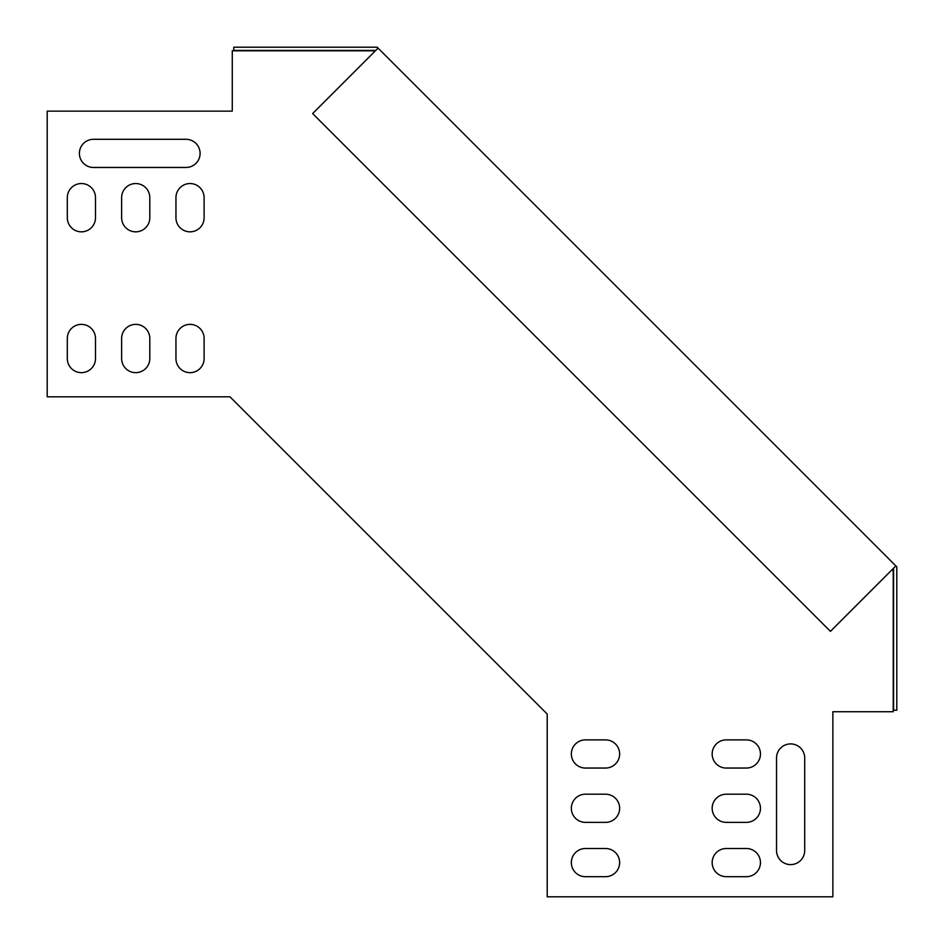 <?xml version="1.0" encoding="UTF-8"?>
<svg xmlns="http://www.w3.org/2000/svg" width="944" height="944" viewBox="0 0 944 944"><rect width="100%" height="100%" fill="white"/><g stroke="black" fill="none" stroke-linecap="round" stroke-linejoin="round"><path stroke-width="1.42" d="M175.95 217.757A14.077 14.077 0 0 0 190.027 231.835A14.077 14.077 0 0 0 204.116 217.757A14.077 14.077 0 0 1 190.027 231.835A14.077 14.077 0 0 1 175.95 217.757L175.95 197.638A14.077 14.077 0 0 1 190.027 183.549A14.077 14.077 0 0 1 204.116 197.638A14.077 14.077 0 0 0 190.027 183.549A14.077 14.077 0 0 0 175.95 197.638M175.95 358.578A14.077 14.077 0 0 0 190.027 372.656A14.077 14.077 0 0 0 204.116 358.578A14.077 14.077 0 0 1 190.027 372.656A14.077 14.077 0 0 1 175.95 358.578L175.95 338.459A14.077 14.077 0 0 1 190.027 324.37A14.077 14.077 0 0 1 204.116 338.459A14.077 14.077 0 0 0 190.027 324.37A14.077 14.077 0 0 0 175.95 338.459M121.634 217.757A14.077 14.077 0 0 0 135.712 231.835A14.077 14.077 0 0 0 149.801 217.757A14.077 14.077 0 0 1 135.712 231.835A14.077 14.077 0 0 1 121.634 217.757L121.634 197.638A14.077 14.077 0 0 1 135.712 183.549A14.077 14.077 0 0 1 149.801 197.638A14.077 14.077 0 0 0 135.712 183.549A14.077 14.077 0 0 0 121.634 197.638M121.634 358.578A14.077 14.077 0 0 0 135.712 372.656A14.077 14.077 0 0 0 149.801 358.578A14.077 14.077 0 0 1 135.712 372.656A14.077 14.077 0 0 1 121.634 358.578L121.634 338.459A14.077 14.077 0 0 1 135.712 324.37A14.077 14.077 0 0 1 149.801 338.459A14.077 14.077 0 0 0 135.712 324.37A14.077 14.077 0 0 0 121.634 338.459M67.319 217.757A14.077 14.077 0 0 0 81.396 231.835A14.077 14.077 0 0 0 95.486 217.757A14.077 14.077 0 0 1 81.396 231.835A14.077 14.077 0 0 1 67.319 217.757L67.319 197.638A14.077 14.077 0 0 1 81.396 183.549A14.077 14.077 0 0 1 95.486 197.638A14.077 14.077 0 0 0 81.396 183.549A14.077 14.077 0 0 0 67.319 197.638M67.319 358.578A14.077 14.077 0 0 0 81.396 372.656A14.077 14.077 0 0 0 95.486 358.578A14.077 14.077 0 0 1 81.396 372.656A14.077 14.077 0 0 1 67.319 358.578L67.319 338.459A14.077 14.077 0 0 1 81.396 324.37A14.077 14.077 0 0 1 95.486 338.459A14.077 14.077 0 0 0 81.396 324.37A14.077 14.077 0 0 0 67.319 338.459M585.422 768.05A14.077 14.077 0 0 1 571.344 753.973A14.077 14.077 0 0 1 585.422 739.884A14.077 14.077 0 0 0 571.344 753.973A14.077 14.077 0 0 0 585.422 768.05L605.541 768.05A14.077 14.077 0 0 0 619.63 753.973A14.077 14.077 0 0 0 605.541 739.884L585.422 739.884M585.422 822.366A14.077 14.077 0 0 1 571.344 808.288A14.077 14.077 0 0 1 585.422 794.199A14.077 14.077 0 0 0 571.344 808.288A14.077 14.077 0 0 0 585.422 822.366L605.541 822.366A14.077 14.077 0 0 0 619.63 808.288A14.077 14.077 0 0 0 605.541 794.199L585.422 794.199M585.422 876.681A14.077 14.077 0 0 1 571.344 862.604A14.077 14.077 0 0 1 585.422 848.514A14.077 14.077 0 0 0 571.344 862.604A14.077 14.077 0 0 0 585.422 876.681L605.541 876.681A14.077 14.077 0 0 0 619.63 862.604A14.077 14.077 0 0 0 605.541 848.514L585.422 848.514M726.243 876.681A14.077 14.077 0 0 1 712.165 862.604A14.077 14.077 0 0 1 726.243 848.514A14.077 14.077 0 0 0 712.165 862.604A14.077 14.077 0 0 0 726.243 876.681L746.362 876.681A14.077 14.077 0 0 0 760.451 862.604A14.077 14.077 0 0 0 746.362 848.514A14.077 14.077 0 0 1 760.451 862.604A14.077 14.077 0 0 1 746.362 876.681M726.243 822.366A14.077 14.077 0 0 1 712.165 808.288A14.077 14.077 0 0 1 726.243 794.199A14.077 14.077 0 0 0 712.165 808.288A14.077 14.077 0 0 0 726.243 822.366L746.362 822.366A14.077 14.077 0 0 0 760.451 808.288A14.077 14.077 0 0 0 746.362 794.199A14.077 14.077 0 0 1 760.451 808.288A14.077 14.077 0 0 1 746.362 822.366M726.243 768.05A14.077 14.077 0 0 1 712.165 753.973A14.077 14.077 0 0 1 726.243 739.884A14.077 14.077 0 0 0 712.165 753.973A14.077 14.077 0 0 0 726.243 768.05L746.362 768.05A14.077 14.077 0 0 0 760.451 753.973A14.077 14.077 0 0 0 746.362 739.884L726.243 739.884M374.367 51.837L373.317 50.787L232.271 50.787L232.271 111.132L47.2 111.132L47.2 396.799L229.97 396.799L547.201 714.03L229.97 396.799M204.116 338.459L204.116 358.578M149.801 338.459L149.801 358.578M93.468 167.466A14.077 14.077 0 0 1 79.39 153.376A14.077 14.077 0 0 1 93.468 139.299L186.003 139.299A14.077 14.077 0 0 1 200.093 153.376A14.077 14.077 0 0 1 186.003 167.466L93.468 167.466M746.362 794.199L726.243 794.199M746.362 848.514L726.243 848.514M892.163 569.633L893.213 570.683L893.213 711.729L832.868 711.729L832.868 896.8L547.201 896.8L547.201 714.03M804.701 850.532L804.701 757.997A14.077 14.077 0 0 0 790.624 743.907A14.077 14.077 0 0 0 776.534 757.997L776.534 850.532A14.077 14.077 0 0 0 790.624 864.61A14.077 14.077 0 0 0 804.701 850.532M95.486 338.459L95.486 358.578M95.486 197.638L95.486 217.757M149.801 197.638L149.801 217.757M204.116 197.638L204.116 217.757M375.795 50.421L233.77 50.421L233.77 47.2L377.128 47.2L896.8 566.872L896.8 710.23L893.579 710.23L893.579 568.205M895.856 565.928L830.425 631.359L312.641 113.575L378.072 48.144"/></g></svg>
